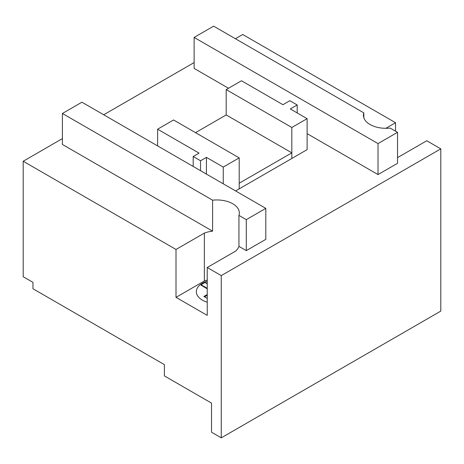 <?xml version="1.0" encoding="UTF-8"?>
<svg xmlns="http://www.w3.org/2000/svg" width="464" height="464" viewBox="0 0 464 464"><rect width="100%" height="100%" fill="white"/><g stroke="black" fill="none" stroke-linecap="round" stroke-linejoin="round"><path stroke-width="0.7" d="M235.602 190.93L239.198 188.86L239.198 183.222L291.827 152.842L226.188 114.944L226.188 89.598L241.483 80.765L282.941 104.702L289.849 100.717L297.204 104.963L290.296 108.947L307.122 118.662L291.827 127.49L226.188 89.598M195.512 132.658L226.188 114.944M239.198 157.876L223.248 167.086L206.422 157.371L200.541 160.77L193.186 156.525L199.068 153.126L157.609 129.189L173.559 119.979L239.198 157.876L239.198 188.86L291.827 158.473L291.827 152.842M223.248 183.796L223.248 167.086M206.422 174.087L206.422 157.371M200.541 170.688L200.541 160.77M193.186 166.443L193.186 156.525M157.609 145.905L157.609 129.189M291.827 127.49L291.827 158.473L307.122 149.64L307.122 118.662M297.204 112.938L297.204 104.963M204.357 233.102A22.527 13.009 180 0 1 212.593 231.165L62.402 144.455L62.402 113.471L212.593 200.181A22.527 13.009 180 0 1 239.337 212.959A22.527 13.009 180 0 1 238.943 215.395L246.297 219.64L265.808 208.371L265.808 239.354L246.297 250.624L238.943 246.372A22.527 13.009 180 0 1 235.584 251.134L207.234 267.502L207.234 315.381L176.007 297.354L176.007 249.47L204.357 233.102L204.357 280.987L176.007 297.354M207.234 280.053A22.527 13.009 0 0 0 204.357 280.987M176.007 249.47L23.2 161.252L62.402 138.614M397.526 157.447A22.527 13.009 180 0 0 398.414 157.122L426.764 140.754L440.8 148.857L221.264 275.604L221.264 437.842L211.514 432.21L211.514 403.112L164.389 375.904L164.389 364.634L32.961 288.753L32.961 282.361L23.2 276.73L23.2 161.252M221.264 275.604L207.234 267.502M385.868 128.308L395.537 122.722L395.537 131.179M228.508 88.259L194.126 68.405L194.126 37.422L378.015 143.591L397.526 132.327L397.526 163.311L378.015 174.574L307.122 133.644M235.416 38.727L242.736 34.504L395.537 122.722M103.692 114.776L194.126 62.565M221.264 437.842L440.8 311.1L440.8 148.857M397.526 132.327L390.172 128.081A22.527 13.009 180 0 1 363.428 115.304A22.527 13.009 180 0 1 363.828 112.868L213.637 26.158L194.126 37.422M378.015 143.591L378.015 174.574M265.808 208.371L81.919 102.202L62.402 113.471M246.297 219.64L246.297 250.624M238.943 215.395L238.943 246.372M212.593 200.181L212.593 231.165M363.828 112.868L363.828 117.734M207.234 283.753L204.989 282.46L207.234 283.22M204.989 282.46L201.051 284.734L201.04 285.134L207.234 288.846M207.234 281.167A20.7 11.948 0 0 0 202.403 300.144A20.7 11.948 0 0 0 207.234 302.215M207.234 298.422L203.864 296.479L207.234 294.536M201.051 284.734L207.234 288.306M207.234 295.278L204.508 296.85"/></g></svg>
